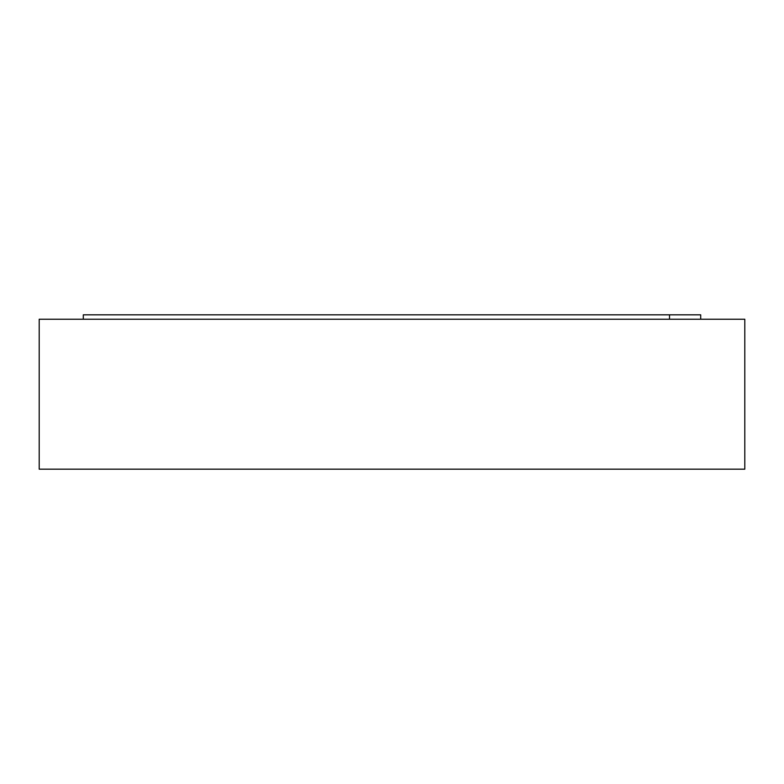 <?xml version="1.0" encoding="UTF-8"?>
<svg xmlns="http://www.w3.org/2000/svg" width="784" height="784" viewBox="0 0 784 784"><rect width="100%" height="100%" fill="white"/><g stroke="black" fill="none" stroke-linecap="round" stroke-linejoin="round"><path stroke-width="1.18" d="M744.8 319.235L39.2 319.235L39.2 469.175L744.8 469.175L744.8 319.235M700.7 319.235L700.7 314.825L83.3 314.825L83.3 319.235M669.516 319.235L669.516 314.825"/></g></svg>
